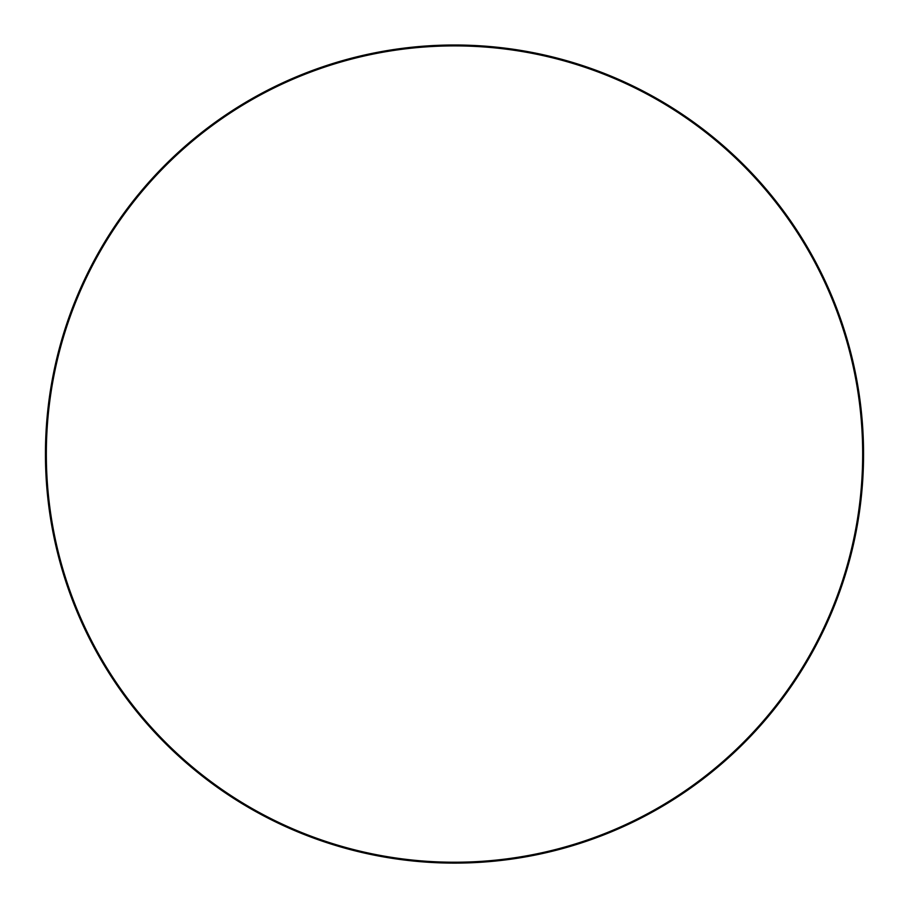 <?xml version="1.0" encoding="UTF-8"?>
<svg xmlns="http://www.w3.org/2000/svg" width="909" height="909" viewBox="0 0 909 909"><rect width="100%" height="100%" fill="white"/><g stroke="black" fill="none" stroke-linecap="round" stroke-linejoin="round"><path stroke-width="1.36" d="M663.49 103.444L665.195 103.444A409.05 409.05 0 0 1 665.195 804.681A409.05 409.05 0 0 0 665.195 103.444M454.5 863.107A409.05 409.05 0 0 0 808.749 249.532A409.05 409.05 0 0 0 100.251 249.532A409.05 409.05 0 0 0 454.5 863.107M245.51 804.681L243.805 804.681A409.05 409.05 0 0 1 243.805 103.444A409.05 409.05 0 0 0 243.805 804.681M454.5 862.232A408.175 408.175 0 0 0 807.987 249.975A408.175 408.175 0 0 0 101.013 249.975A408.175 408.175 0 0 0 454.5 862.232"/></g></svg>
